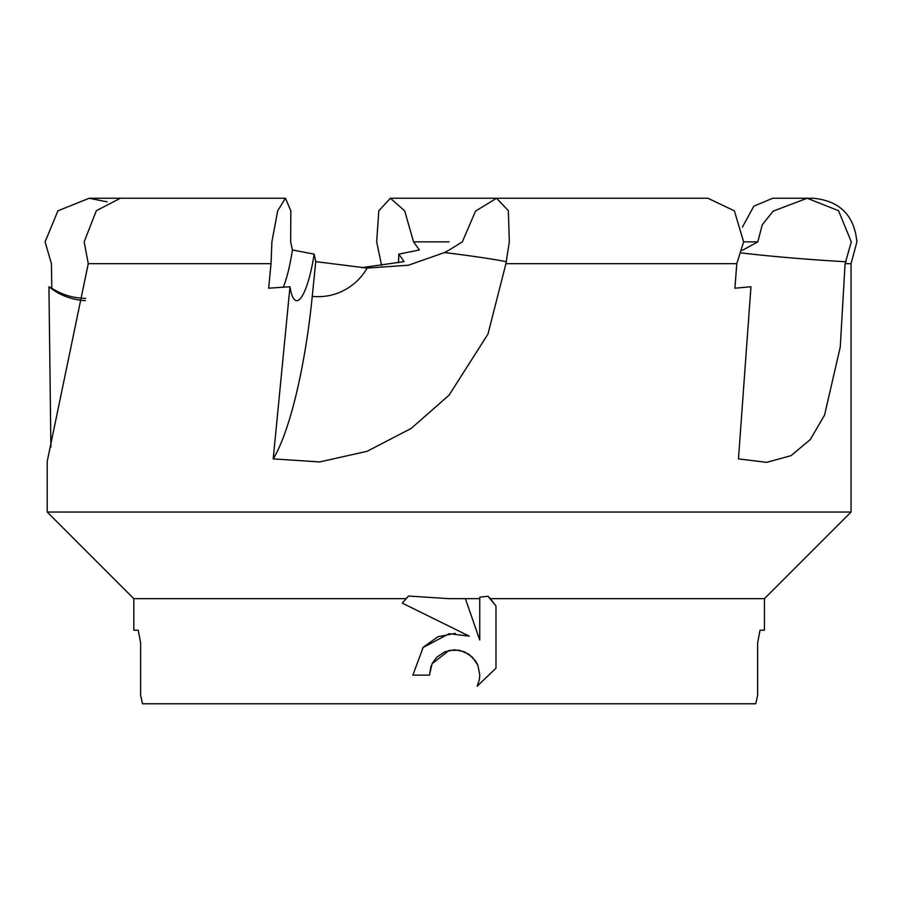 <?xml version="1.0" encoding="UTF-8"?>
<svg xmlns="http://www.w3.org/2000/svg" width="902" height="902" viewBox="0 0 902 902"><rect width="100%" height="100%" fill="white"/><g stroke="black" fill="none" stroke-linecap="round" stroke-linejoin="round"><path stroke-width="1.35" d="M120.406 198.237L96.334 210.685L84.168 241.86L88.261 263.666L271.028 263.666L271.897 241.86L277.669 210.831L285.438 198.248L290.827 210.831L290.669 241.86L292.417 249.978L314.178 254.127L315.734 261.625L367.137 268.086L408.437 265.222L444.517 252.549L449.128 250.079L462.343 241.86L475.512 211.136L496.562 198.237L508.356 210.685L509.314 241.86L505.909 263.666L736.776 263.666L743.62 241.86L734.375 210.831L707.912 198.248L496.562 198.248M742.233 250.418L757.804 241.86L762.269 224.79L773.172 211.136L807.166 198.248L838.522 210.685L851.296 241.86L845.095 263.666L851.06 263.666L851.06 512.043L47.208 512.043L47.208 461.418L88.261 263.666M85.419 300.614A63.061 62.373 -45.2 0 1 48.945 286.735L51.809 288.212L51.414 263.666L45.1 241.86L57.92 210.831L89.174 198.248L107.146 201.856M381.625 265.47L376.664 241.86L378.817 210.831L390.363 198.248L404.671 210.831L413.556 241.86L419.385 249.978L398.797 254.127L404.096 261.625L361.431 267.702M407.636 596.91L402.292 603.134L408.505 596.042L449.128 598.657L479.74 598.657L479.74 597.169L487.993 596.267L490.305 598.657L764.445 598.657L851.06 512.043M845.095 263.666L840.247 347.09L824.552 415.089L810.3 439.567L790.964 455.69L766.632 462.354L738.467 458.892L750.96 286.735L734.916 288.212L736.776 263.666M505.909 263.666L487.993 334.033L449.128 395.087L411.267 428.394L367.024 451.338L319.612 461.937L273.216 458.892L289.982 286.735L268.661 288.212L271.028 263.666M449.128 241.86L413.556 241.86M490.305 598.657L495.976 606.009L495.976 668.19L477.135 686.242L479.334 679.815L479.796 674.967L477.88 665.326L475.512 660.918L468.668 654.074L459.456 650.252L449.128 650.387L432.092 663.703L429.431 675.124L412.868 675.124L423.139 647.501L449.128 633.689L469.209 636.124L402.292 603.134M405.979 598.657L133.812 598.657L133.812 630.182L138.22 630.182L140.622 642.799L140.622 695.352L142.516 703.763L755.741 703.763L757.635 695.352L757.635 642.799L760.036 630.182L764.445 630.182L764.445 598.657M760.036 630.182L757.635 642.799M429.431 675.124L431.122 665.901M495.976 606.009L487.993 596.267M432.092 663.703L436.805 657.163L444.979 651.706L454.619 649.79L464.259 651.706L472.422 657.163L477.88 665.326L479.796 674.967L479.334 679.815L477.135 686.242L495.976 668.19M455.33 633.373L437.932 636.733L423.579 647.005M423.512 647.072L422.474 648.279M465.376 598.657L479.74 640.003L479.74 598.657M398.797 254.127A63.061 25.549 83.5 0 1 398.402 262.73M757.804 241.86L743.62 241.86M772.755 198.248L753.835 206.175L742.425 227.124M314.178 254.127A63.061 13 -83.9 0 1 296.487 300.67A63.061 13 -83.9 0 1 289.982 286.735M283.329 287.163A63.061 13 96.1 0 0 292.417 249.978M273.216 458.892A174.638 36.012 96.1 0 0 312.261 296.363L315.734 261.625M51.809 288.212A63.061 62.373 134.8 0 0 85.667 298.325M50.895 447.042L48.945 286.735M846.166 261.772A174.638 14.77 3.5 0 1 741.512 252.955M367.137 268.086A58.213 56.927 87 0 1 312.261 296.363M506.36 261.772A174.638 5.637 5.7 0 0 444.517 252.549M807.414 198.248L813.288 198.248C839.773 200.83 854.318 215.364 856.9 241.86L851.06 263.666M390.352 198.248L496.45 198.248M89.174 198.248L198.53 198.248M772.766 198.248L806.929 198.248M807.166 198.248L813.288 198.248M285.438 198.248L120.406 198.248M133.812 598.657L47.208 512.043"/></g></svg>
